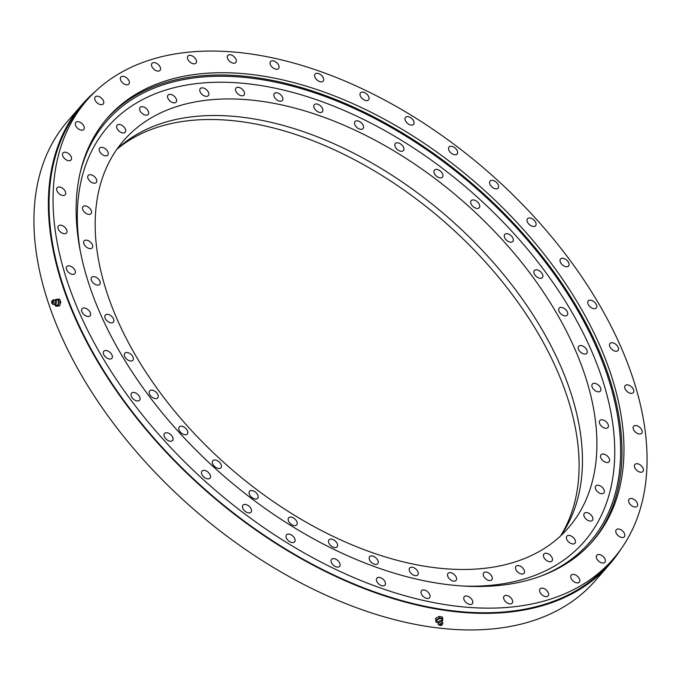 <?xml version="1.0" encoding="UTF-8"?>
<svg xmlns="http://www.w3.org/2000/svg" width="681" height="681" viewBox="0 0 681 681"><rect width="100%" height="100%" fill="white"/><g stroke="black" fill="none" stroke-linecap="round" stroke-linejoin="round"><path stroke-width="1.02" d="M592.24 387.293A5.346 3.209 -138.9 0 1 592.359 384.058A5.346 3.209 -138.9 0 1 596.53 383.854A5.346 3.209 -138.9 0 1 600.54 387.838A5.346 3.209 -138.9 0 1 600.421 391.081A5.346 3.209 -138.9 0 1 596.25 391.277A5.346 3.209 -138.9 0 1 592.24 387.293M599.74 423.752A5.346 3.209 -138.9 0 1 599.867 420.509A5.346 3.209 -138.9 0 1 604.03 420.313A5.346 3.209 -138.9 0 1 608.048 424.297A5.346 3.209 -138.9 0 1 607.929 427.532A5.346 3.209 -138.9 0 1 603.758 427.736A5.346 3.209 -138.9 0 1 599.74 423.752M600.897 457.99A5.346 3.209 -138.9 0 1 601.017 454.755A5.346 3.209 -138.9 0 1 605.188 454.559A5.346 3.209 -138.9 0 1 609.206 458.543A5.346 3.209 -138.9 0 1 609.086 461.778A5.346 3.209 -138.9 0 1 604.915 461.982A5.346 3.209 -138.9 0 1 600.897 457.99M595.679 489.179A5.346 3.209 -138.9 0 1 595.798 485.945A5.346 3.209 -138.9 0 1 599.97 485.749A5.346 3.209 -138.9 0 1 603.987 489.733A5.346 3.209 -138.9 0 1 603.86 492.967A5.346 3.209 -138.9 0 1 599.697 493.163A5.346 3.209 -138.9 0 1 595.679 489.179M584.213 516.547A5.346 3.209 -138.9 0 1 584.332 513.312A5.346 3.209 -138.9 0 1 588.503 513.108A5.346 3.209 -138.9 0 1 592.513 517.092A5.346 3.209 -138.9 0 1 592.393 520.335A5.346 3.209 -138.9 0 1 588.222 520.531A5.346 3.209 -138.9 0 1 584.213 516.547M566.771 539.42A5.346 3.209 -138.9 0 1 566.898 536.177A5.346 3.209 -138.9 0 1 571.061 535.981A5.346 3.209 -138.9 0 1 575.079 539.965A5.346 3.209 -138.9 0 1 574.96 543.208A5.346 3.209 -138.9 0 1 570.789 543.404A5.346 3.209 -138.9 0 1 566.771 539.42M543.804 557.228A5.346 3.209 -138.9 0 1 543.923 553.993A5.346 3.209 -138.9 0 1 548.094 553.789A5.346 3.209 -138.9 0 1 552.104 557.773A5.346 3.209 -138.9 0 1 551.985 561.016A5.346 3.209 -138.9 0 1 547.813 561.212A5.346 3.209 -138.9 0 1 543.804 557.228M515.857 569.537A5.346 3.209 -138.9 0 1 515.977 566.303A5.346 3.209 -138.9 0 1 520.148 566.107A5.346 3.209 -138.9 0 1 524.157 570.091A5.346 3.209 -138.9 0 1 524.038 573.325A5.346 3.209 -138.9 0 1 519.867 573.521A5.346 3.209 -138.9 0 1 515.857 569.537M483.629 576.049A5.346 3.209 -138.9 0 1 483.748 572.815A5.346 3.209 -138.9 0 1 487.919 572.61A5.346 3.209 -138.9 0 1 491.929 576.594A5.346 3.209 -138.9 0 1 491.81 579.837A5.346 3.209 -138.9 0 1 487.639 580.033A5.346 3.209 -138.9 0 1 483.629 576.049M447.902 576.603A5.346 3.209 -138.9 0 1 448.03 573.359A5.346 3.209 -138.9 0 1 452.201 573.164A5.346 3.209 -138.9 0 1 456.21 577.147A5.346 3.209 -138.9 0 1 456.091 580.382A5.346 3.209 -138.9 0 1 451.92 580.587A5.346 3.209 -138.9 0 1 447.902 576.603M409.579 571.172A5.346 3.209 -138.9 0 1 409.698 567.937A5.346 3.209 -138.9 0 1 413.869 567.733A5.346 3.209 -138.9 0 1 417.879 571.725A5.346 3.209 -138.9 0 1 417.759 574.96A5.346 3.209 -138.9 0 1 413.588 575.156A5.346 3.209 -138.9 0 1 409.579 571.172M369.579 559.91A5.346 3.209 -138.9 0 1 369.698 556.666A5.346 3.209 -138.9 0 1 373.869 556.471A5.346 3.209 -138.9 0 1 377.887 560.454A5.346 3.209 -138.9 0 1 377.768 563.689A5.346 3.209 -138.9 0 1 373.597 563.894A5.346 3.209 -138.9 0 1 369.579 559.91M328.906 543.072A5.346 3.209 -138.9 0 1 329.025 539.837A5.346 3.209 -138.9 0 1 333.196 539.633A5.346 3.209 -138.9 0 1 337.206 543.617A5.346 3.209 -138.9 0 1 337.086 546.86A5.346 3.209 -138.9 0 1 332.915 547.056A5.346 3.209 -138.9 0 1 328.906 543.072M288.548 521.093A5.346 3.209 -138.9 0 1 288.667 517.849A5.346 3.209 -138.9 0 1 292.839 517.654A5.346 3.209 -138.9 0 1 296.848 521.637A5.346 3.209 -138.9 0 1 296.729 524.881A5.346 3.209 -138.9 0 1 292.558 525.077A5.346 3.209 -138.9 0 1 288.548 521.093M249.501 494.5A5.346 3.209 -138.9 0 1 249.621 491.265A5.346 3.209 -138.9 0 1 253.792 491.061A5.346 3.209 -138.9 0 1 257.801 495.053A5.346 3.209 -138.9 0 1 257.682 498.288A5.346 3.209 -138.9 0 1 253.511 498.483A5.346 3.209 -138.9 0 1 249.501 494.5M212.727 463.957A5.346 3.209 -138.9 0 1 212.847 460.722A5.346 3.209 -138.9 0 1 217.018 460.518A5.346 3.209 -138.9 0 1 221.036 464.502A5.346 3.209 -138.9 0 1 220.916 467.745A5.346 3.209 -138.9 0 1 216.745 467.941A5.346 3.209 -138.9 0 1 212.727 463.957M179.137 430.213A5.346 3.209 -138.9 0 1 179.265 426.97A5.346 3.209 -138.9 0 1 183.427 426.774A5.346 3.209 -138.9 0 1 187.445 430.758A5.346 3.209 -138.9 0 1 187.326 434.001A5.346 3.209 -138.9 0 1 183.155 434.197A5.346 3.209 -138.9 0 1 179.137 430.213M149.556 394.095A5.346 3.209 -138.9 0 1 149.675 390.86A5.346 3.209 -138.9 0 1 153.846 390.656A5.346 3.209 -138.9 0 1 157.864 394.648A5.346 3.209 -138.9 0 1 157.745 397.883A5.346 3.209 -138.9 0 1 153.574 398.079A5.346 3.209 -138.9 0 1 149.556 394.095M124.708 356.503A5.346 3.209 -138.9 0 1 124.836 353.26A5.346 3.209 -138.9 0 1 128.998 353.064A5.346 3.209 -138.9 0 1 133.016 357.048A5.346 3.209 -138.9 0 1 132.897 360.283A5.346 3.209 -138.9 0 1 128.726 360.487A5.346 3.209 -138.9 0 1 124.708 356.503M105.214 318.35A5.346 3.209 -138.9 0 1 105.334 315.107A5.346 3.209 -138.9 0 1 109.505 314.911A5.346 3.209 -138.9 0 1 113.514 318.895A5.346 3.209 -138.9 0 1 113.395 322.13A5.346 3.209 -138.9 0 1 109.224 322.334A5.346 3.209 -138.9 0 1 105.214 318.35M91.543 280.581A5.346 3.209 -138.9 0 1 91.663 277.337A5.346 3.209 -138.9 0 1 95.834 277.141A5.346 3.209 -138.9 0 1 99.843 281.125A5.346 3.209 -138.9 0 1 99.724 284.36A5.346 3.209 -138.9 0 1 95.553 284.564A5.346 3.209 -138.9 0 1 91.543 280.581M84.035 244.121A5.346 3.209 -138.9 0 1 84.155 240.887A5.346 3.209 -138.9 0 1 88.326 240.682A5.346 3.209 -138.9 0 1 92.344 244.666A5.346 3.209 -138.9 0 1 92.216 247.91A5.346 3.209 -138.9 0 1 88.053 248.105A5.346 3.209 -138.9 0 1 84.035 244.121M82.878 209.876A5.346 3.209 -138.9 0 1 82.997 206.641A5.346 3.209 -138.9 0 1 87.168 206.437A5.346 3.209 -138.9 0 1 91.186 210.429A5.346 3.209 -138.9 0 1 91.058 213.664A5.346 3.209 -138.9 0 1 86.896 213.86A5.346 3.209 -138.9 0 1 82.878 209.876M88.096 178.686A5.346 3.209 -138.9 0 1 88.224 175.451A5.346 3.209 -138.9 0 1 92.386 175.255A5.346 3.209 -138.9 0 1 96.404 179.239A5.346 3.209 -138.9 0 1 96.285 182.474A5.346 3.209 -138.9 0 1 92.114 182.67A5.346 3.209 -138.9 0 1 88.096 178.686M99.571 151.327A5.346 3.209 -138.9 0 1 99.69 148.083A5.346 3.209 -138.9 0 1 103.861 147.888A5.346 3.209 -138.9 0 1 107.87 151.872A5.346 3.209 -138.9 0 1 107.751 155.106A5.346 3.209 -138.9 0 1 103.58 155.311A5.346 3.209 -138.9 0 1 99.571 151.327M117.004 128.454A5.346 3.209 -138.9 0 1 117.123 125.21A5.346 3.209 -138.9 0 1 121.295 125.015A5.346 3.209 -138.9 0 1 125.313 128.998A5.346 3.209 -138.9 0 1 125.185 132.242A5.346 3.209 -138.9 0 1 121.014 132.437A5.346 3.209 -138.9 0 1 117.004 128.454M139.98 110.645A5.346 3.209 -138.9 0 1 140.099 107.402A5.346 3.209 -138.9 0 1 144.27 107.206A5.346 3.209 -138.9 0 1 148.279 111.19A5.346 3.209 -138.9 0 1 148.16 114.425A5.346 3.209 -138.9 0 1 143.989 114.629A5.346 3.209 -138.9 0 1 139.98 110.645M167.926 98.328A5.346 3.209 -138.9 0 1 168.045 95.093A5.346 3.209 -138.9 0 1 172.216 94.897A5.346 3.209 -138.9 0 1 176.226 98.881A5.346 3.209 -138.9 0 1 176.107 102.116A5.346 3.209 -138.9 0 1 171.935 102.312A5.346 3.209 -138.9 0 1 167.926 98.328M200.154 91.824A5.346 3.209 -138.9 0 1 200.274 88.581A5.346 3.209 -138.9 0 1 204.445 88.385A5.346 3.209 -138.9 0 1 208.454 92.369A5.346 3.209 -138.9 0 1 208.335 95.604A5.346 3.209 -138.9 0 1 204.164 95.808A5.346 3.209 -138.9 0 1 200.154 91.824M235.873 91.271A5.346 3.209 -138.9 0 1 235.992 88.036A5.346 3.209 -138.9 0 1 240.163 87.832A5.346 3.209 -138.9 0 1 244.173 91.816A5.346 3.209 -138.9 0 1 244.053 95.059A5.346 3.209 -138.9 0 1 239.882 95.255A5.346 3.209 -138.9 0 1 235.873 91.271M274.205 96.693A5.346 3.209 -138.9 0 1 274.324 93.459A5.346 3.209 -138.9 0 1 278.495 93.263A5.346 3.209 -138.9 0 1 282.504 97.247A5.346 3.209 -138.9 0 1 282.385 100.482A5.346 3.209 -138.9 0 1 278.214 100.686A5.346 3.209 -138.9 0 1 274.205 96.693M314.196 107.964A5.346 3.209 -138.9 0 1 314.316 104.729A5.346 3.209 -138.9 0 1 318.487 104.525A5.346 3.209 -138.9 0 1 322.505 108.509A5.346 3.209 -138.9 0 1 322.377 111.752A5.346 3.209 -138.9 0 1 318.214 111.948A5.346 3.209 -138.9 0 1 314.196 107.964M354.878 124.793A5.346 3.209 -138.9 0 1 354.997 121.559A5.346 3.209 -138.9 0 1 359.168 121.363A5.346 3.209 -138.9 0 1 363.177 125.347A5.346 3.209 -138.9 0 1 363.058 128.581A5.346 3.209 -138.9 0 1 358.887 128.786A5.346 3.209 -138.9 0 1 354.878 124.793M395.235 146.781A5.346 3.209 -138.9 0 1 395.355 143.538A5.346 3.209 -138.9 0 1 399.526 143.342A5.346 3.209 -138.9 0 1 403.535 147.326A5.346 3.209 -138.9 0 1 403.416 150.569A5.346 3.209 -138.9 0 1 399.245 150.765A5.346 3.209 -138.9 0 1 395.235 146.781M434.282 173.366A5.346 3.209 -138.9 0 1 434.401 170.131A5.346 3.209 -138.9 0 1 438.573 169.935A5.346 3.209 -138.9 0 1 442.582 173.919A5.346 3.209 -138.9 0 1 442.463 177.154A5.346 3.209 -138.9 0 1 438.292 177.358A5.346 3.209 -138.9 0 1 434.282 173.366M471.048 203.917A5.346 3.209 -138.9 0 1 471.167 200.674A5.346 3.209 -138.9 0 1 475.338 200.478A5.346 3.209 -138.9 0 1 479.356 204.462A5.346 3.209 -138.9 0 1 479.228 207.696A5.346 3.209 -138.9 0 1 475.066 207.901A5.346 3.209 -138.9 0 1 471.048 203.917M504.638 237.66A5.346 3.209 -138.9 0 1 504.757 234.417A5.346 3.209 -138.9 0 1 508.928 234.221A5.346 3.209 -138.9 0 1 512.946 238.205A5.346 3.209 -138.9 0 1 512.819 241.449A5.346 3.209 -138.9 0 1 508.647 241.644A5.346 3.209 -138.9 0 1 504.638 237.66M534.219 273.771A5.346 3.209 -138.9 0 1 534.338 270.536A5.346 3.209 -138.9 0 1 538.509 270.34A5.346 3.209 -138.9 0 1 542.527 274.324A5.346 3.209 -138.9 0 1 542.399 277.559A5.346 3.209 -138.9 0 1 538.237 277.763A5.346 3.209 -138.9 0 1 534.219 273.771M559.067 311.37A5.346 3.209 -138.9 0 1 559.186 308.135A5.346 3.209 -138.9 0 1 563.357 307.931A5.346 3.209 -138.9 0 1 567.367 311.915A5.346 3.209 -138.9 0 1 567.247 315.158A5.346 3.209 -138.9 0 1 563.076 315.354A5.346 3.209 -138.9 0 1 559.067 311.37M578.569 349.523A5.346 3.209 -138.9 0 1 578.688 346.288A5.346 3.209 -138.9 0 1 582.859 346.084A5.346 3.209 -138.9 0 1 586.869 350.068A5.346 3.209 -138.9 0 1 586.75 353.311A5.346 3.209 -138.9 0 1 582.578 353.507A5.346 3.209 -138.9 0 1 578.569 349.523M560.565 535.93A295.605 177.52 41.1 0 0 557.143 370.515A295.605 177.52 41.1 0 0 347.25 156.017A295.605 177.52 41.1 0 0 116.86 149.301M560.684 535.819A294.847 177.06 41.1 0 0 560.557 365.867A294.847 177.06 41.1 0 0 347.029 149.846A294.847 177.06 41.1 0 0 116.953 149.173M117.072 319.125A294.847 177.06 -138.9 0 1 123.746 140.507A294.847 177.06 -138.9 0 1 353.686 129.569A294.847 177.06 -138.9 0 1 575.002 349.293A294.847 177.06 -138.9 0 1 568.337 527.911A294.847 177.06 -138.9 0 1 338.397 538.85A294.847 177.06 -138.9 0 1 117.072 319.125M625.107 388.842A5.346 3.209 -138.9 0 1 625.235 385.599A5.346 3.209 -138.9 0 1 629.397 385.403A5.346 3.209 -138.9 0 1 633.415 389.387A5.346 3.209 -138.9 0 1 633.296 392.631A5.346 3.209 -138.9 0 1 629.125 392.826A5.346 3.209 -138.9 0 1 625.107 388.842M633.483 429.498A5.346 3.209 -138.9 0 1 633.602 426.263A5.346 3.209 -138.9 0 1 637.774 426.059A5.346 3.209 -138.9 0 1 641.783 430.043A5.346 3.209 -138.9 0 1 641.664 433.286A5.346 3.209 -138.9 0 1 637.493 433.482A5.346 3.209 -138.9 0 1 633.483 429.498M634.777 467.694A5.346 3.209 -138.9 0 1 634.896 464.451A5.346 3.209 -138.9 0 1 639.067 464.255A5.346 3.209 -138.9 0 1 643.077 468.239A5.346 3.209 -138.9 0 1 642.958 471.473A5.346 3.209 -138.9 0 1 638.787 471.678A5.346 3.209 -138.9 0 1 634.777 467.694M628.955 502.476A5.346 3.209 -138.9 0 1 629.074 499.233A5.346 3.209 -138.9 0 1 633.245 499.037A5.346 3.209 -138.9 0 1 637.254 503.021A5.346 3.209 -138.9 0 1 637.135 506.264A5.346 3.209 -138.9 0 1 632.964 506.46A5.346 3.209 -138.9 0 1 628.955 502.476M616.16 532.993A5.346 3.209 -138.9 0 1 616.279 529.758A5.346 3.209 -138.9 0 1 620.451 529.563A5.346 3.209 -138.9 0 1 624.46 533.546A5.346 3.209 -138.9 0 1 624.341 536.781A5.346 3.209 -138.9 0 1 620.17 536.986A5.346 3.209 -138.9 0 1 616.16 532.993M596.709 558.505A5.346 3.209 -138.9 0 1 596.837 555.262A5.346 3.209 -138.9 0 1 601 555.066A5.346 3.209 -138.9 0 1 605.017 559.05A5.346 3.209 -138.9 0 1 604.898 562.293A5.346 3.209 -138.9 0 1 600.727 562.489A5.346 3.209 -138.9 0 1 596.709 558.505M571.087 578.365A5.346 3.209 -138.9 0 1 571.214 575.13A5.346 3.209 -138.9 0 1 575.385 574.926A5.346 3.209 -138.9 0 1 579.395 578.91A5.346 3.209 -138.9 0 1 579.276 582.153A5.346 3.209 -138.9 0 1 575.105 582.349A5.346 3.209 -138.9 0 1 571.087 578.365M539.922 592.095A5.346 3.209 -138.9 0 1 540.042 588.861A5.346 3.209 -138.9 0 1 544.213 588.656A5.346 3.209 -138.9 0 1 548.231 592.649A5.346 3.209 -138.9 0 1 548.103 595.884A5.346 3.209 -138.9 0 1 543.94 596.079A5.346 3.209 -138.9 0 1 539.922 592.095M503.983 599.357A5.346 3.209 -138.9 0 1 504.102 596.122A5.346 3.209 -138.9 0 1 508.273 595.918A5.346 3.209 -138.9 0 1 512.282 599.91A5.346 3.209 -138.9 0 1 512.163 603.145A5.346 3.209 -138.9 0 1 507.992 603.34A5.346 3.209 -138.9 0 1 503.983 599.357M464.144 599.97A5.346 3.209 -138.9 0 1 464.263 596.735A5.346 3.209 -138.9 0 1 468.434 596.53A5.346 3.209 -138.9 0 1 472.444 600.514A5.346 3.209 -138.9 0 1 472.325 603.758A5.346 3.209 -138.9 0 1 468.153 603.953A5.346 3.209 -138.9 0 1 464.144 599.97M421.394 593.917A5.346 3.209 -138.9 0 1 421.513 590.682A5.346 3.209 -138.9 0 1 425.685 590.478A5.346 3.209 -138.9 0 1 429.694 594.47A5.346 3.209 -138.9 0 1 429.575 597.705A5.346 3.209 -138.9 0 1 425.404 597.901A5.346 3.209 -138.9 0 1 421.394 593.917M376.789 581.353A5.346 3.209 -138.9 0 1 376.908 578.109A5.346 3.209 -138.9 0 1 381.079 577.914A5.346 3.209 -138.9 0 1 385.088 581.897A5.346 3.209 -138.9 0 1 384.969 585.141A5.346 3.209 -138.9 0 1 380.798 585.337A5.346 3.209 -138.9 0 1 376.789 581.353M331.417 562.583A5.346 3.209 -138.9 0 1 331.536 559.339A5.346 3.209 -138.9 0 1 335.707 559.144A5.346 3.209 -138.9 0 1 339.725 563.127A5.346 3.209 -138.9 0 1 339.598 566.362A5.346 3.209 -138.9 0 1 335.435 566.566A5.346 3.209 -138.9 0 1 331.417 562.583M286.403 538.067A5.346 3.209 -138.9 0 1 286.531 534.823A5.346 3.209 -138.9 0 1 290.693 534.628A5.346 3.209 -138.9 0 1 294.711 538.611A5.346 3.209 -138.9 0 1 294.592 541.855A5.346 3.209 -138.9 0 1 290.421 542.05A5.346 3.209 -138.9 0 1 286.403 538.067M242.862 508.409A5.346 3.209 -138.9 0 1 242.981 505.166A5.346 3.209 -138.9 0 1 247.152 504.97A5.346 3.209 -138.9 0 1 251.161 508.954A5.346 3.209 -138.9 0 1 251.042 512.197A5.346 3.209 -138.9 0 1 246.871 512.393A5.346 3.209 -138.9 0 1 242.862 508.409M201.848 474.342A5.346 3.209 -138.9 0 1 201.976 471.107A5.346 3.209 -138.9 0 1 206.139 470.903A5.346 3.209 -138.9 0 1 210.157 474.887A5.346 3.209 -138.9 0 1 210.037 478.13A5.346 3.209 -138.9 0 1 205.866 478.326A5.346 3.209 -138.9 0 1 201.848 474.342M164.393 436.708A5.346 3.209 -138.9 0 1 164.513 433.465A5.346 3.209 -138.9 0 1 168.684 433.269A5.346 3.209 -138.9 0 1 172.693 437.253A5.346 3.209 -138.9 0 1 172.574 440.496A5.346 3.209 -138.9 0 1 168.403 440.692A5.346 3.209 -138.9 0 1 164.393 436.708M131.399 396.427A5.346 3.209 -138.9 0 1 131.518 393.192A5.346 3.209 -138.9 0 1 135.689 392.988A5.346 3.209 -138.9 0 1 139.699 396.972A5.346 3.209 -138.9 0 1 139.579 400.215A5.346 3.209 -138.9 0 1 135.408 400.411A5.346 3.209 -138.9 0 1 131.399 396.427M103.682 354.495A5.346 3.209 -138.9 0 1 103.81 351.26A5.346 3.209 -138.9 0 1 107.981 351.055A5.346 3.209 -138.9 0 1 111.99 355.039A5.346 3.209 -138.9 0 1 111.871 358.283A5.346 3.209 -138.9 0 1 107.7 358.478A5.346 3.209 -138.9 0 1 103.682 354.495M81.941 311.941A5.346 3.209 -138.9 0 1 82.061 308.706A5.346 3.209 -138.9 0 1 86.232 308.51A5.346 3.209 -138.9 0 1 90.241 312.494A5.346 3.209 -138.9 0 1 90.122 315.729A5.346 3.209 -138.9 0 1 85.951 315.933A5.346 3.209 -138.9 0 1 81.941 311.941M66.695 269.821A5.346 3.209 -138.9 0 1 66.815 266.586A5.346 3.209 -138.9 0 1 70.986 266.382A5.346 3.209 -138.9 0 1 74.995 270.366A5.346 3.209 -138.9 0 1 74.876 273.609A5.346 3.209 -138.9 0 1 70.705 273.805A5.346 3.209 -138.9 0 1 66.695 269.821M58.319 229.165A5.346 3.209 -138.9 0 1 58.438 225.922A5.346 3.209 -138.9 0 1 62.609 225.726A5.346 3.209 -138.9 0 1 66.627 229.71A5.346 3.209 -138.9 0 1 66.508 232.953A5.346 3.209 -138.9 0 1 62.337 233.149A5.346 3.209 -138.9 0 1 58.319 229.165M57.034 190.969A5.346 3.209 -138.9 0 1 57.153 187.735A5.346 3.209 -138.9 0 1 61.324 187.53A5.346 3.209 -138.9 0 1 65.333 191.514A5.346 3.209 -138.9 0 1 65.214 194.757A5.346 3.209 -138.9 0 1 61.043 194.953A5.346 3.209 -138.9 0 1 57.034 190.969M62.848 156.187A5.346 3.209 -138.9 0 1 62.975 152.944A5.346 3.209 -138.9 0 1 67.147 152.748A5.346 3.209 -138.9 0 1 71.156 156.732A5.346 3.209 -138.9 0 1 71.037 159.975A5.346 3.209 -138.9 0 1 66.866 160.171A5.346 3.209 -138.9 0 1 62.848 156.187M75.642 125.662A5.346 3.209 -138.9 0 1 75.761 122.427A5.346 3.209 -138.9 0 1 79.932 122.231A5.346 3.209 -138.9 0 1 83.95 126.215A5.346 3.209 -138.9 0 1 83.831 129.45A5.346 3.209 -138.9 0 1 79.66 129.645A5.346 3.209 -138.9 0 1 75.642 125.662M95.093 100.158A5.346 3.209 -138.9 0 1 95.212 96.923A5.346 3.209 -138.9 0 1 99.383 96.719A5.346 3.209 -138.9 0 1 103.393 100.703A5.346 3.209 -138.9 0 1 103.274 103.946A5.346 3.209 -138.9 0 1 99.103 104.142A5.346 3.209 -138.9 0 1 95.093 100.158M120.716 80.298A5.346 3.209 -138.9 0 1 120.835 77.055A5.346 3.209 -138.9 0 1 125.006 76.859A5.346 3.209 -138.9 0 1 129.015 80.843A5.346 3.209 -138.9 0 1 128.896 84.078A5.346 3.209 -138.9 0 1 124.725 84.282A5.346 3.209 -138.9 0 1 120.716 80.298M151.88 66.559A5.346 3.209 -138.9 0 1 151.999 63.324A5.346 3.209 -138.9 0 1 156.17 63.129A5.346 3.209 -138.9 0 1 160.188 67.113A5.346 3.209 -138.9 0 1 160.061 70.347A5.346 3.209 -138.9 0 1 155.889 70.552A5.346 3.209 -138.9 0 1 151.88 66.559M187.828 59.298A5.346 3.209 -138.9 0 1 187.947 56.063A5.346 3.209 -138.9 0 1 192.119 55.868A5.346 3.209 -138.9 0 1 196.128 59.851A5.346 3.209 -138.9 0 1 196.009 63.086A5.346 3.209 -138.9 0 1 191.838 63.29A5.346 3.209 -138.9 0 1 187.828 59.298M227.658 58.694A5.346 3.209 -138.9 0 1 227.786 55.45A5.346 3.209 -138.9 0 1 231.949 55.255A5.346 3.209 -138.9 0 1 235.966 59.238A5.346 3.209 -138.9 0 1 235.847 62.473A5.346 3.209 -138.9 0 1 231.676 62.678A5.346 3.209 -138.9 0 1 227.658 58.694M270.408 64.746A5.346 3.209 -138.9 0 1 270.527 61.503A5.346 3.209 -138.9 0 1 274.698 61.307A5.346 3.209 -138.9 0 1 278.716 65.291A5.346 3.209 -138.9 0 1 278.597 68.526A5.346 3.209 -138.9 0 1 274.426 68.73A5.346 3.209 -138.9 0 1 270.408 64.746M315.014 77.311A5.346 3.209 -138.9 0 1 315.141 74.067A5.346 3.209 -138.9 0 1 319.312 73.871A5.346 3.209 -138.9 0 1 323.322 77.855A5.346 3.209 -138.9 0 1 323.203 81.099A5.346 3.209 -138.9 0 1 319.031 81.294A5.346 3.209 -138.9 0 1 315.014 77.311M360.385 96.081A5.346 3.209 -138.9 0 1 360.504 92.846A5.346 3.209 -138.9 0 1 364.675 92.642A5.346 3.209 -138.9 0 1 368.693 96.625A5.346 3.209 -138.9 0 1 368.566 99.869A5.346 3.209 -138.9 0 1 364.395 100.064A5.346 3.209 -138.9 0 1 360.385 96.081M405.399 120.597A5.346 3.209 -138.9 0 1 405.518 117.362A5.346 3.209 -138.9 0 1 409.69 117.158A5.346 3.209 -138.9 0 1 413.699 121.141A5.346 3.209 -138.9 0 1 413.58 124.385A5.346 3.209 -138.9 0 1 409.409 124.58A5.346 3.209 -138.9 0 1 405.399 120.597M448.941 150.254A5.346 3.209 -138.9 0 1 449.06 147.011A5.346 3.209 -138.9 0 1 453.231 146.815A5.346 3.209 -138.9 0 1 457.249 150.799A5.346 3.209 -138.9 0 1 457.13 154.042A5.346 3.209 -138.9 0 1 452.959 154.238A5.346 3.209 -138.9 0 1 448.941 150.254M489.954 184.321A5.346 3.209 -138.9 0 1 490.073 181.078A5.346 3.209 -138.9 0 1 494.244 180.882A5.346 3.209 -138.9 0 1 498.254 184.866A5.346 3.209 -138.9 0 1 498.134 188.101A5.346 3.209 -138.9 0 1 493.963 188.305A5.346 3.209 -138.9 0 1 489.954 184.321M527.417 221.955A5.346 3.209 -138.9 0 1 527.537 218.712A5.346 3.209 -138.9 0 1 531.708 218.516A5.346 3.209 -138.9 0 1 535.717 222.5A5.346 3.209 -138.9 0 1 535.598 225.743A5.346 3.209 -138.9 0 1 531.427 225.939A5.346 3.209 -138.9 0 1 527.417 221.955M560.403 262.236A5.346 3.209 -138.9 0 1 560.531 258.993A5.346 3.209 -138.9 0 1 564.694 258.797A5.346 3.209 -138.9 0 1 568.712 262.781A5.346 3.209 -138.9 0 1 568.592 266.024A5.346 3.209 -138.9 0 1 564.421 266.22A5.346 3.209 -138.9 0 1 560.403 262.236M588.12 304.169A5.346 3.209 -138.9 0 1 588.239 300.925A5.346 3.209 -138.9 0 1 592.41 300.73A5.346 3.209 -138.9 0 1 596.42 304.713A5.346 3.209 -138.9 0 1 596.301 307.948A5.346 3.209 -138.9 0 1 592.13 308.152A5.346 3.209 -138.9 0 1 588.12 304.169M609.861 346.714A5.346 3.209 -138.9 0 1 609.989 343.479A5.346 3.209 -138.9 0 1 614.151 343.284A5.346 3.209 -138.9 0 1 618.169 347.267A5.346 3.209 -138.9 0 1 618.05 350.502A5.346 3.209 -138.9 0 1 613.879 350.698A5.346 3.209 -138.9 0 1 609.861 346.714M78.97 311.745A349.081 209.629 41.1 0 0 341.002 571.887A349.081 209.629 41.1 0 0 613.232 558.931A349.081 209.629 41.1 0 0 621.132 347.463A349.081 209.629 41.1 0 0 359.1 87.321A349.081 209.629 41.1 0 0 86.87 100.277A349.081 209.629 41.1 0 0 78.97 311.745M613.232 558.931L609.223 563.536A349.081 209.629 -138.9 0 1 336.993 576.492A349.081 209.629 -138.9 0 1 74.961 316.35A349.081 209.629 -138.9 0 1 82.861 104.883L86.87 100.277M621.098 548.929A349.838 210.08 -138.9 0 1 609.801 564.038A349.838 210.08 -138.9 0 1 336.967 577.02A349.838 210.08 -138.9 0 1 74.365 316.316A349.838 210.08 -138.9 0 1 82.282 104.38A349.838 210.08 -138.9 0 1 95.706 91.118M609.801 564.038L595.356 580.621A349.838 210.08 -138.9 0 1 322.53 593.602A349.838 210.08 -138.9 0 1 59.919 332.89A349.838 210.08 -138.9 0 1 67.836 120.954L82.282 104.38M106.347 119.252A321.943 193.327 -138.9 0 1 357.482 108.934A321.943 193.327 -138.9 0 1 598.071 348.349A321.943 193.327 -138.9 0 1 591.772 542.238M100.047 313.141A321.943 193.327 -138.9 0 1 107.334 118.102A321.943 193.327 -138.9 0 1 358.402 106.159A321.943 193.327 -138.9 0 1 600.063 346.076A321.943 193.327 -138.9 0 1 592.776 541.106A321.943 193.327 -138.9 0 1 341.709 553.049A321.943 193.327 -138.9 0 1 100.047 313.141M79.89 173.825A320.41 192.417 -138.9 0 1 236.613 76.766A320.41 192.417 -138.9 0 1 572.389 301.479A320.41 192.417 -138.9 0 1 541.335 575.913M80.298 251.195A315.831 189.659 -138.9 0 1 236.179 82.742A315.831 189.659 -138.9 0 1 589.295 345.854A315.831 189.659 -138.9 0 1 464.629 586.094M441.909 621.089L442.548 620.74L442.761 618.442L442.216 616.935L439.041 616.484L435.644 618.331L435.976 622.136L437.823 622.4M442.761 618.442L439.585 617.99L439.041 616.484M437.96 622.562L437.015 621.455A2.664 1.447 -19.9 0 1 436.819 620.834A2.664 1.447 -19.9 0 1 439.449 618.765A2.664 1.447 -19.9 0 1 441.926 619.676A2.664 1.447 -19.9 0 1 441.918 619.753M439.585 617.99L436.189 619.838L435.976 622.136M439.637 625.337A1.6 0.868 -19.9 0 1 439.364 624.843A1.6 0.868 -19.9 0 1 440.982 623.583A1.6 0.868 -19.9 0 1 442.429 624.188A1.6 0.868 -19.9 0 1 442.395 624.341A1.6 0.868 -19.9 0 1 441.194 625.328A1.6 0.868 -19.9 0 1 439.637 625.337L438.59 624.707A2.443 1.328 -19.9 0 1 438.283 624.417A2.443 1.328 -19.9 0 1 438.172 623.941A2.443 1.328 -19.9 0 1 440.488 622.068A2.443 1.328 -19.9 0 1 442.846 622.766A2.443 1.328 -19.9 0 1 442.846 622.953A2.443 1.328 -19.9 0 1 442.795 623.183A2.443 1.328 -19.9 0 1 442.693 623.404M440.675 624.937A1.149 1.149 0 0 0 440.871 624.911L440.93 624.119L441.331 624.698L440.888 624.903M438.036 622.357A2.017 1.098 -19.9 0 1 438.113 622.085A2.017 1.098 -19.9 0 1 439.594 620.919A2.017 1.098 -19.9 0 1 441.475 620.868L442.846 622.766M436.189 619.838L435.644 618.331M55.638 300.27L56.923 299.963A2.664 1.566 98.1 0 1 58.302 300.968A2.664 1.566 98.1 0 1 58.268 303.607A2.664 1.566 98.1 0 1 56.191 305.114L55.042 304.467L55.663 306.229L59.57 305.939L60.805 302.296L59.673 299.163L55.774 299.453L55.519 300.176M55.663 306.229L58.038 305.718L59.281 302.083L58.14 298.95M59.281 302.083L60.805 302.296M52.403 300.5L53.373 299.887A2.443 1.43 98.1 0 1 53.85 299.717L56.072 300.73A2.017 1.183 98.1 0 1 56.251 303.122A2.017 1.183 98.1 0 1 55.587 304.143L53.169 304.501A2.443 1.43 98.1 0 1 52.76 304.203L52.003 303.343A1.6 0.945 98.1 0 1 51.799 301.368A1.6 0.945 98.1 0 1 52.403 300.5A1.6 0.945 98.1 0 1 53.399 300.857A1.6 0.945 98.1 0 1 53.441 302.594A1.6 0.945 98.1 0 1 52.003 303.343M53.85 299.717A2.443 1.43 98.1 0 1 54.948 303.071A2.443 1.43 98.1 0 1 53.169 304.501M52.403 302.611L52.837 301.351L52.403 302.611M58.038 305.718L59.57 305.939M438.113 622.085L438.283 624.417M442.395 624.341L442.795 623.183M440.871 624.911A1.149 1.149 0 0 0 441.331 624.698M441.909 621.132L441.926 619.676"/></g></svg>

